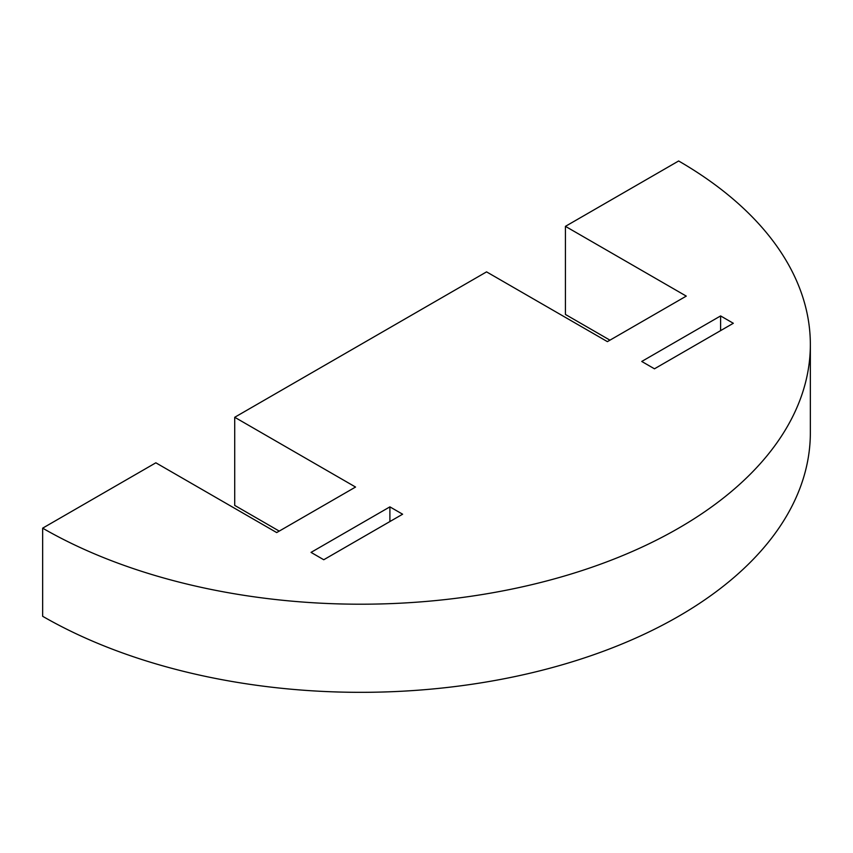 <?xml version="1.0" encoding="UTF-8"?>
<svg xmlns="http://www.w3.org/2000/svg" width="853" height="853" viewBox="0 0 853 853"><rect width="100%" height="100%" fill="white"/><g stroke="black" fill="none" stroke-linecap="round" stroke-linejoin="round"><path stroke-width="1.28" d="M720.604 315.93L641.744 361.459L654.464 368.805L733.324 323.276L720.604 315.93L720.604 330.623M42.65 528.167A449.712 259.632 0 0 0 532.741 584.444A449.712 259.632 0 0 0 810.35 344.569A449.712 259.632 0 0 0 678.636 160.982L565.432 226.344L686.27 296.108L607.4 341.637L486.562 271.872L234.714 417.277L355.552 487.042L276.692 532.571L155.854 462.806L42.65 528.167L42.65 616.282A449.712 259.632 0 0 0 532.741 672.569A449.712 259.632 0 0 0 810.35 432.695L810.35 344.569M311.036 552.392L323.756 559.739L402.616 514.21L389.896 506.863L311.036 552.392M234.714 417.277L234.714 505.402L279.23 531.099M565.432 226.344L565.432 314.458L609.948 340.166M389.896 506.863L389.896 521.556"/></g></svg>
